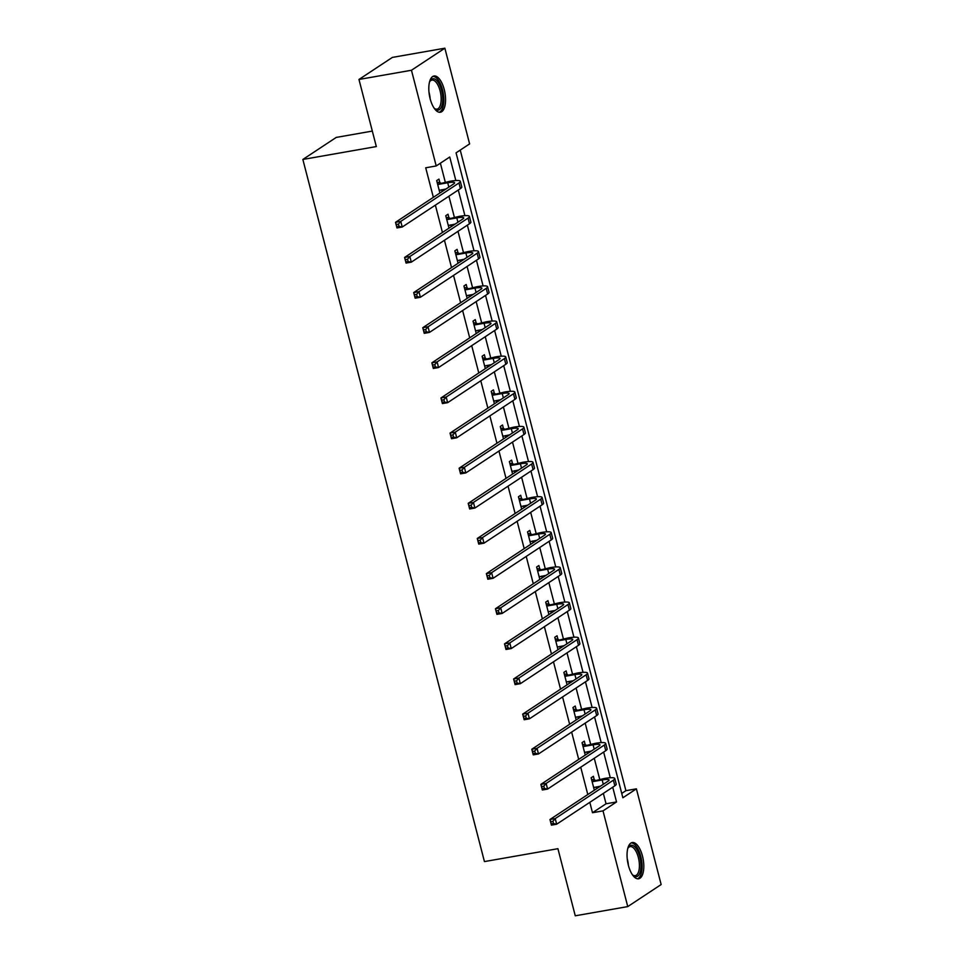 <?xml version="1.0" encoding="UTF-8"?>
<svg xmlns="http://www.w3.org/2000/svg" width="964" height="964" viewBox="0 0 964 964"><rect width="100%" height="100%" fill="white"/><g stroke="black" fill="none" stroke-linecap="round" stroke-linejoin="round"><path stroke-width="1.45" d="M628.383 865.311A18.4 7.869 -100 0 1 632.239 842.548A18.4 7.869 -100 0 1 642.47 856.02A18.4 7.869 -100 0 1 638.602 878.782A18.4 7.869 -100 0 1 628.383 865.311A14.737 6.302 -100 0 0 627.395 859.334A14.737 6.302 -100 0 0 627.215 858.671M430.149 98.774A18.4 7.869 -100 0 1 434.005 76.011A18.4 7.869 -100 0 1 444.223 89.483A18.4 7.869 -100 0 1 440.367 112.246A18.4 7.869 -100 0 1 430.149 98.774M372.321 131.08L336.243 137.418L302.853 159.458L484.434 861.587L557.915 848.694L575.267 915.8L627.757 906.594L603.006 810.881L616.538 801.952L612.73 787.214M302.853 159.458L376.322 146.564L358.969 79.458L392.372 57.406L444.862 48.2L469.613 143.901L456.068 152.842L622.865 797.77L636.397 788.841L661.147 884.542L627.757 906.594M621.732 793.432L625.901 790.685L460.238 150.095M625.901 790.685L636.397 788.841M455.839 180.545L449.754 157.012L436.21 165.953L425.714 167.796L433.354 197.343M435.367 205.139L442.44 232.469M444.452 240.265L451.526 267.594M453.538 275.403L460.611 302.72M462.624 310.529L469.697 337.858M471.709 345.654L478.783 372.984M480.795 380.78L487.868 408.109M489.881 415.918L496.942 443.235M498.966 451.044L506.028 478.373M508.052 486.169L515.113 513.499M517.138 521.295L524.199 548.624M526.224 556.433L533.285 583.762M535.309 591.559L542.371 618.888M544.395 626.684L551.456 654.014M553.481 661.822L560.542 689.139M562.566 696.948L569.628 724.277M571.64 732.074L578.713 759.403M580.726 767.199L587.799 794.529M589.811 802.337L592.499 812.724L606.043 803.783L603.356 793.396M599.716 779.298L594.27 758.27M590.631 744.172L585.184 723.133M581.545 709.046L576.098 688.007M572.459 673.908L567.013 652.881M563.374 638.783L557.927 617.755M554.288 603.657L548.841 582.618M545.202 568.531L539.756 547.492M536.117 533.393L530.682 512.366M527.031 498.268L521.596 477.228M517.945 463.142L512.511 442.102M508.859 428.016L503.425 406.977M499.774 392.878L494.339 371.851M490.688 357.752L485.254 336.713M481.602 322.627L476.168 301.587M472.517 287.489L467.082 266.462M463.431 252.363L457.996 231.336M454.357 217.237L448.911 196.198M445.272 182.112L440.379 163.205M439.885 182.75L438.945 179.099L436.68 180.581L439.897 193.017M442.151 191.523L441.681 189.715M448.971 217.876L448.019 214.225L445.766 215.719L448.983 228.143M451.236 226.661L450.766 224.841M458.057 253.014L457.105 249.351L454.851 250.845L458.069 263.28M460.322 261.786L459.852 259.967M467.142 288.14L466.19 284.488L463.937 285.971L467.154 298.406M469.408 296.912L468.938 295.105M476.228 323.265L475.276 319.614L473.023 321.108L476.24 333.532M478.493 332.05L478.024 330.23M485.314 358.403L484.362 354.74L482.108 356.234L485.326 368.658M487.579 367.176L487.109 365.356M494.399 393.529L493.448 389.878L491.194 391.36L494.412 403.796M496.665 402.301L496.195 400.494M503.485 428.655L502.533 425.004L500.28 426.486L503.497 438.921M505.751 437.427L505.281 435.62M512.571 463.78L511.619 460.129L509.366 461.623L512.583 474.047M514.836 472.565L514.366 470.745M521.644 498.918L520.705 495.255L518.451 496.749L521.669 509.185M523.922 507.691L523.452 505.871M530.73 534.044L529.79 530.393L527.537 531.875L530.742 544.311M533.008 542.816L532.538 541.009M539.816 569.17L538.876 565.519L536.623 567.013L539.828 579.436M542.093 577.942L541.623 576.135M548.902 604.308L547.962 600.644L545.708 602.139L548.914 614.562M551.179 613.08L550.709 611.26M557.987 639.433L557.047 635.77L554.782 637.264L557.999 649.7M560.265 648.206L559.795 646.386M567.073 674.559L566.133 670.908L563.868 672.39L567.085 684.826M569.35 683.331L568.881 681.524M576.159 709.685L575.219 706.034L572.953 707.528L576.171 719.951M578.424 718.469L577.966 716.65M585.244 744.823L584.304 741.159L582.039 742.654L585.256 755.077M587.51 753.595L587.04 751.775M594.33 779.948L593.39 776.297L591.125 777.779L594.342 790.215M596.596 788.721L596.126 786.913M358.969 79.458L411.459 70.252L444.862 48.2M592.499 812.724L603.006 810.881M436.21 165.953L411.459 70.252M610.284 777.731L603.645 752.077M601.199 742.605L594.559 716.951M592.113 707.48L585.473 681.825M583.027 672.342L576.388 646.687M573.942 637.216L567.302 611.562M564.856 602.09L558.216 576.436M555.77 566.965L549.131 541.31M546.684 531.827L540.045 506.172M537.599 496.701L530.959 471.047M528.513 461.575L521.886 435.921M519.427 426.45L512.8 400.783M510.342 391.312L503.714 365.657M501.256 356.186L494.628 330.532M492.17 321.06L485.543 295.406M483.084 285.922L476.457 260.268M474.011 250.797L467.371 225.142M464.925 215.671L458.286 190.016M606.043 803.783L616.538 801.952M439.235 190.438L446.067 188.944M438.367 184.413L447.718 182.774A11.797 1.952 165.5 0 1 454.622 182.798A11.797 1.952 165.5 0 1 453.695 183.907L395.517 222.31L400.771 221.383L458.948 182.991A17.689 2.916 -14.5 0 0 460.322 181.316A17.689 2.916 -14.5 0 0 449.971 181.28L437.632 184.245M439.933 190.016L439.247 190.486M437.078 182.1L440.62 182.919M398.457 224.13L400.771 221.383L402.229 227.022L396.975 227.938L395.517 222.31L396.939 226.745L399.036 226.383L398.457 224.13L396.361 224.492M399.036 226.383L402.229 227.022L460.406 188.619A17.689 2.916 -14.5 0 0 461.78 186.956L460.322 181.316M396.975 227.938L396.939 226.745M429.546 81.916A15.918 6.808 -100 0 1 429.908 81.169A15.918 6.808 -100 0 1 439.488 84.591A15.918 6.808 -100 0 1 441.958 105.57A15.918 6.808 -100 0 1 434.752 108.787A15.918 6.808 -100 0 1 434.162 108.209M434.246 108.305A14.737 6.302 80 0 0 437.005 109.125A14.737 6.302 80 0 0 440.428 104.931A14.737 6.302 80 0 0 439.403 88.555A14.737 6.302 80 0 0 431.908 80.084A14.737 6.302 80 0 0 429.595 81.795M439.271 112.258A18.28 7.82 80 0 0 442.91 107.221A18.28 7.82 80 0 0 441.861 87.579A18.28 7.82 80 0 0 432.969 76.373M627.781 848.453A15.918 6.808 -100 0 1 628.142 847.705A15.918 6.808 -100 0 1 639.843 856.936A15.918 6.808 -100 0 1 639.927 872.926A15.918 6.808 -100 0 1 632.999 875.324A15.918 6.808 -100 0 1 632.396 874.746M632.492 874.842A14.737 6.302 80 0 0 635.24 875.661A14.737 6.302 80 0 0 638.337 857.418A14.737 6.302 80 0 0 630.143 846.621A14.737 6.302 80 0 0 627.841 848.332M637.505 878.794A18.28 7.82 80 0 0 640.747 856.333A18.28 7.82 80 0 0 631.203 842.91M448.32 225.576L455.153 224.07M447.441 219.539L456.803 217.9A11.797 1.952 165.5 0 1 463.708 217.924A11.797 1.952 165.5 0 1 462.78 219.033L404.603 257.436L409.857 256.52L468.034 218.117A17.689 2.916 -14.5 0 0 469.408 216.454A17.689 2.916 -14.5 0 0 459.057 216.406L446.718 219.37M449.019 225.154L448.332 225.624M446.163 217.225L449.706 218.057M407.543 259.256L409.857 256.52L411.303 262.148L406.061 263.064L404.603 257.436L406.025 261.883L408.121 261.509L407.543 259.256L405.446 259.629M408.121 261.509L411.303 262.148L469.492 223.744A17.689 2.916 -14.5 0 0 470.866 222.082L469.408 216.454M406.061 263.064L406.025 261.883M457.406 260.702L464.238 259.208M456.526 254.665L465.889 253.026A11.797 1.952 165.5 0 1 472.794 253.05A11.797 1.952 165.5 0 1 471.866 254.171L413.689 292.562L418.942 291.646L477.12 253.243A17.689 2.916 -14.5 0 0 478.493 251.58A17.689 2.916 -14.5 0 0 468.143 251.544L455.803 254.496M458.105 260.28L457.418 260.75M455.249 252.363L458.792 253.183M416.629 294.382L418.942 291.646L420.388 297.274L415.147 298.201L413.689 292.562L415.11 297.008L417.207 296.635L416.629 294.382L414.532 294.755M417.207 296.635L420.388 297.274L478.578 258.87A17.689 2.916 -14.5 0 0 479.952 257.207L478.493 251.58M415.147 298.201L415.11 297.008M466.492 295.828L473.324 294.333M465.612 289.803L474.975 288.152A11.797 1.952 165.5 0 1 481.88 288.188A11.797 1.952 165.5 0 1 480.952 289.296L422.774 327.7L428.028 326.772L486.205 288.369A17.689 2.916 -14.5 0 0 487.579 286.706A17.689 2.916 -14.5 0 0 477.228 286.67L464.889 289.634M467.191 295.406L466.504 295.876M464.335 287.489L467.877 288.308M425.714 329.519L428.028 326.772L429.474 332.399L424.232 333.327L422.774 327.7L424.196 332.134L426.293 331.761L425.714 329.519L423.606 329.881M426.293 331.761L429.474 332.399L487.663 294.008A17.689 2.916 -14.5 0 0 489.037 292.333L487.579 286.706M424.232 333.327L424.196 332.134M475.577 330.953L482.41 329.459M474.698 324.928L484.061 323.289A11.797 1.952 165.5 0 1 490.953 323.314A11.797 1.952 165.5 0 1 490.037 324.422L431.86 362.826L437.102 361.91L495.291 323.506A17.689 2.916 -14.5 0 0 496.665 321.831A17.689 2.916 -14.5 0 0 486.314 321.795L473.963 324.76M476.276 330.544L475.589 331.014M473.42 322.615L476.963 323.434M434.8 364.645L437.102 361.91L438.56 367.537L433.318 368.453L431.86 362.826L433.282 367.26L435.379 366.898L434.8 364.645L432.691 365.007M435.379 366.898L438.56 367.537L496.749 329.134A17.689 2.916 -14.5 0 0 498.123 327.471L496.665 321.831M433.318 368.453L433.282 367.26M484.651 366.091L491.495 364.585M483.783 360.054L493.146 358.415A11.797 1.952 165.5 0 1 500.039 358.439A11.797 1.952 165.5 0 1 499.123 359.548L440.946 397.951L446.187 397.035L504.377 358.632A17.689 2.916 -14.5 0 0 505.751 356.969A17.689 2.916 -14.5 0 0 495.4 356.921L483.048 359.885M485.35 365.669L484.675 366.139M482.494 357.74L486.049 358.572M443.886 399.771L446.187 397.035L447.645 402.663L442.404 403.579L440.946 397.951L442.368 402.398L444.464 402.024L443.886 399.771L441.777 400.144M444.464 402.024L447.645 402.663L505.835 364.259A17.689 2.916 -14.5 0 0 507.209 362.597L505.751 356.969M442.404 403.579L442.368 402.398M493.737 401.217L500.581 399.723M492.869 395.192L502.232 393.541A11.797 1.952 165.5 0 1 509.125 393.577A11.797 1.952 165.5 0 1 508.209 394.686L450.031 433.089L455.273 432.161L513.463 393.758A17.689 2.916 -14.5 0 0 514.836 392.095A17.689 2.916 -14.5 0 0 504.485 392.059L492.134 395.011M494.436 400.795L493.749 401.265M491.58 392.878L495.122 393.698M452.972 434.897L455.273 432.161L456.731 437.789L451.489 438.716L450.031 433.089L451.453 437.523L453.55 437.15L452.972 434.897L450.863 435.27M453.55 437.15L456.731 437.789L514.909 399.385A17.689 2.916 -14.5 0 0 516.294 397.722L514.836 392.095M451.489 438.716L451.453 437.523M502.822 436.343L509.667 434.848M501.955 430.318L511.306 428.679A11.797 1.952 165.5 0 1 518.21 428.703A11.797 1.952 165.5 0 1 517.294 429.811L459.117 468.215L464.359 467.287L522.548 428.884A17.689 2.916 -14.5 0 0 523.922 427.221A17.689 2.916 -14.5 0 0 513.571 427.185L501.22 430.149M503.521 435.921L502.834 436.391M500.665 428.004L504.208 428.823M462.045 470.034L464.359 467.287L465.817 472.926L460.575 473.842L459.117 468.215L460.539 472.649L462.636 472.288L462.045 470.034L459.949 470.396M462.636 472.288L465.817 472.926L523.994 434.523A17.689 2.916 -14.5 0 0 525.38 432.848L523.922 427.221M460.575 473.842L460.539 472.649M511.908 471.48L518.753 469.974M511.041 465.443L520.391 463.805A11.797 1.952 165.5 0 1 527.296 463.829A11.797 1.952 165.5 0 1 526.38 464.937L468.203 503.341L473.445 502.425L531.634 464.021A17.689 2.916 -14.5 0 0 533.008 462.358A17.689 2.916 -14.5 0 0 522.657 462.31L510.305 465.275M512.607 471.059L511.92 471.529M509.751 463.13L513.294 463.961M471.131 505.16L473.445 502.425L474.903 508.052L469.649 508.968L468.203 503.341L469.625 507.775L471.721 507.413L471.131 505.16L469.034 505.534M471.721 507.413L474.903 508.052L533.08 469.649A17.689 2.916 -14.5 0 0 534.466 467.986L533.008 462.358M469.649 508.968L469.625 507.775M520.994 506.606L527.838 505.112M520.126 500.569L529.477 498.93A11.797 1.952 165.5 0 1 536.382 498.954A11.797 1.952 165.5 0 1 535.466 500.063L477.288 538.466L482.53 537.551L540.708 499.147A17.689 2.916 -14.5 0 0 542.093 497.484A17.689 2.916 -14.5 0 0 531.742 497.448L519.391 500.4M521.693 506.184L521.006 506.654M518.837 498.268L522.38 499.087M480.217 540.286L482.53 537.551L483.988 543.178L478.734 544.106L477.288 538.466L478.698 542.913L480.807 542.539L480.217 540.286L478.12 540.659M480.807 542.539L483.988 543.178L542.166 504.774A17.689 2.916 -14.5 0 0 543.551 503.112L542.093 497.484M478.734 544.106L478.698 542.913M530.08 541.732L536.912 540.238M529.212 535.707L538.563 534.056A11.797 1.952 165.5 0 1 545.467 534.092A11.797 1.952 165.5 0 1 544.552 535.201L486.374 573.604L491.616 572.676L549.793 534.273A17.689 2.916 -14.5 0 0 551.179 532.61A17.689 2.916 -14.5 0 0 540.828 532.574L528.477 535.538M530.778 541.31L530.092 541.78M527.923 533.393L531.465 534.213M489.302 575.424L491.616 572.676L493.074 578.304L487.82 579.231L486.374 573.604L487.784 578.038L489.893 577.665L489.302 575.424L487.206 575.785M489.893 577.665L493.074 578.304L551.251 539.912A17.689 2.916 -14.5 0 0 552.637 538.237L551.179 532.61M487.82 579.231L487.784 578.038M539.165 576.858L545.998 575.363M538.298 570.833L547.648 569.194A11.797 1.952 165.5 0 1 554.553 569.218A11.797 1.952 165.5 0 1 553.637 570.327L495.448 608.73L500.702 607.802L558.879 569.411A17.689 2.916 -14.5 0 0 560.265 567.736A17.689 2.916 -14.5 0 0 549.914 567.7L537.563 570.664M539.864 576.436L539.177 576.918M537.008 568.519L540.551 569.338M498.388 610.549L500.702 607.802L502.16 613.441L496.906 614.357L495.448 608.73L496.87 613.164L498.978 612.803L498.388 610.549L496.291 610.911M498.978 612.803L502.16 613.441L560.337 575.038A17.689 2.916 -14.5 0 0 561.723 573.375L560.265 567.736M496.906 614.357L496.87 613.164M548.95 611.574L555.083 610.489M547.383 605.958L556.734 604.32A11.797 1.952 165.5 0 1 563.639 604.344A11.797 1.952 165.5 0 1 562.723 605.452L504.534 643.856L509.787 642.94L567.965 604.536A17.689 2.916 -14.5 0 0 569.35 602.874A17.689 2.916 -14.5 0 0 558.987 602.825L546.648 605.79M546.094 603.645L549.637 604.476M507.474 645.675L509.787 642.94L511.245 648.567L505.992 649.483L504.534 643.856L505.955 648.302L508.064 647.929L507.474 645.675L505.377 646.049M508.064 647.929L511.245 648.567L569.423 610.164A17.689 2.916 -14.5 0 0 570.808 608.501L569.35 602.874M505.992 649.483L505.955 648.302M557.337 647.121L564.169 645.627M556.469 641.096L565.82 639.445A11.797 1.952 165.5 0 1 572.724 639.469A11.797 1.952 165.5 0 1 571.809 640.59L513.619 678.981L518.873 678.066L577.05 639.662A17.689 2.916 -14.5 0 0 578.436 637.999A17.689 2.916 -14.5 0 0 568.073 637.963L555.734 640.915M558.036 646.699L557.349 647.169M555.18 638.783L558.722 639.602M516.559 680.801L518.873 678.066L520.331 683.693L515.077 684.621L513.619 678.981L515.041 683.428L517.138 683.054L516.559 680.801L514.463 681.174M517.138 683.054L520.331 683.693L578.508 645.29A17.689 2.916 -14.5 0 0 579.882 643.627L578.436 637.999M515.077 684.621L515.041 683.428M567.121 681.825L573.255 680.753M565.555 676.222L574.906 674.583A11.797 1.952 165.5 0 1 581.81 674.607A11.797 1.952 165.5 0 1 580.894 675.716L522.705 714.119L527.959 713.191L586.136 674.788A17.689 2.916 -14.5 0 0 587.522 673.125A17.689 2.916 -14.5 0 0 577.159 673.089L564.82 676.053M564.265 673.908L567.808 674.728M525.645 715.939L527.959 713.191L529.417 718.819L524.163 719.746L522.705 714.119L524.127 718.554L526.224 718.192L525.645 715.939L523.548 716.3M526.224 718.192L529.417 718.819L587.594 680.427A17.689 2.916 -14.5 0 0 588.968 678.752L587.522 673.125M524.163 719.746L524.127 718.554M575.508 717.385L582.34 715.878M574.64 711.348L583.991 709.709A11.797 1.952 165.5 0 1 590.896 709.733A11.797 1.952 165.5 0 1 589.98 710.842L531.791 749.245L537.044 748.329L595.222 709.926A17.689 2.916 -14.5 0 0 596.608 708.263A17.689 2.916 -14.5 0 0 586.245 708.215L573.905 711.179M576.207 716.963L575.52 717.433M573.351 709.034L576.894 709.853M534.731 751.064L537.044 748.329L538.502 753.956L533.249 754.872L531.791 749.245L533.212 753.679L535.309 753.318L534.731 751.064L532.634 751.438M535.309 753.318L538.502 753.956L596.68 715.553A17.689 2.916 -14.5 0 0 598.054 713.89L596.608 708.263M533.249 754.872L533.212 753.679M584.594 752.51L591.426 751.004M583.726 746.473L593.077 744.835A11.797 1.952 165.5 0 1 599.982 744.859A11.797 1.952 165.5 0 1 599.066 745.967L540.876 784.371L546.13 783.455L604.308 745.052A17.689 2.916 -14.5 0 0 605.681 743.389A17.689 2.916 -14.5 0 0 595.33 743.34L582.991 746.305M585.293 752.089L584.606 752.559M582.437 744.172L585.979 744.991M543.817 786.19L546.13 783.455L547.588 789.082L542.334 789.998L540.876 784.371L542.298 788.817L544.395 788.444L543.817 786.19L541.72 786.564M544.395 788.444L547.588 789.082L605.766 750.679A17.689 2.916 -14.5 0 0 607.139 749.016L605.681 743.389M542.334 789.998L542.298 788.817M593.679 787.636L600.512 786.142M592.812 781.611L602.163 779.96A11.797 1.952 165.5 0 1 609.067 779.996A11.797 1.952 165.5 0 1 608.139 781.105L549.962 819.508L555.216 818.581L613.393 780.177A17.689 2.916 -14.5 0 0 614.767 778.514A17.689 2.916 -14.5 0 0 604.416 778.478L592.077 781.442M594.378 787.214L593.691 787.684M591.522 779.298L595.065 780.117M552.902 821.328L555.216 818.581L556.674 824.208L551.42 825.136L549.962 819.508L551.384 823.943L553.481 823.569L552.902 821.328L550.806 821.69M553.481 823.569L556.674 824.208L614.851 785.805A17.689 2.916 -14.5 0 0 616.225 784.142L614.767 778.514M551.42 825.136L551.384 823.943M447.718 182.774L448.838 187.112M458.948 182.991L460.406 188.619M428.98 92.134A14.737 6.302 -100 0 1 430.149 98.798M456.803 217.9L457.924 222.238M468.034 218.117L469.492 223.744M465.889 253.026L467.01 257.376M477.12 253.243L478.578 258.87M474.975 288.152L476.096 292.502M486.205 288.369L487.663 294.008M484.061 323.289L485.181 327.627M495.291 323.506L496.749 329.134M493.146 358.415L494.267 362.765M504.377 358.632L505.835 364.259M502.232 393.541L503.353 397.891M513.463 393.758L514.909 399.385M511.306 428.679L512.438 433.017M522.548 428.884L523.994 434.523M520.391 463.805L521.524 468.143M531.634 464.021L533.08 469.649M529.477 498.93L530.61 503.28M540.708 499.147L542.166 504.774M538.563 534.056L539.695 538.406M549.793 534.273L551.251 539.912M547.648 569.194L548.769 573.532M558.879 569.411L560.337 575.038M556.734 604.32L557.855 608.67M567.965 604.536L569.423 610.164M565.82 639.445L566.94 643.795M577.05 639.662L578.508 645.29M574.906 674.583L576.026 678.921M586.136 674.788L587.594 680.427M583.991 709.709L585.112 714.047M595.222 709.926L596.68 715.553M593.077 744.835L594.198 749.185M604.308 745.052L605.766 750.679M602.163 779.96L603.283 784.31M613.393 780.177L614.851 785.805"/></g></svg>
